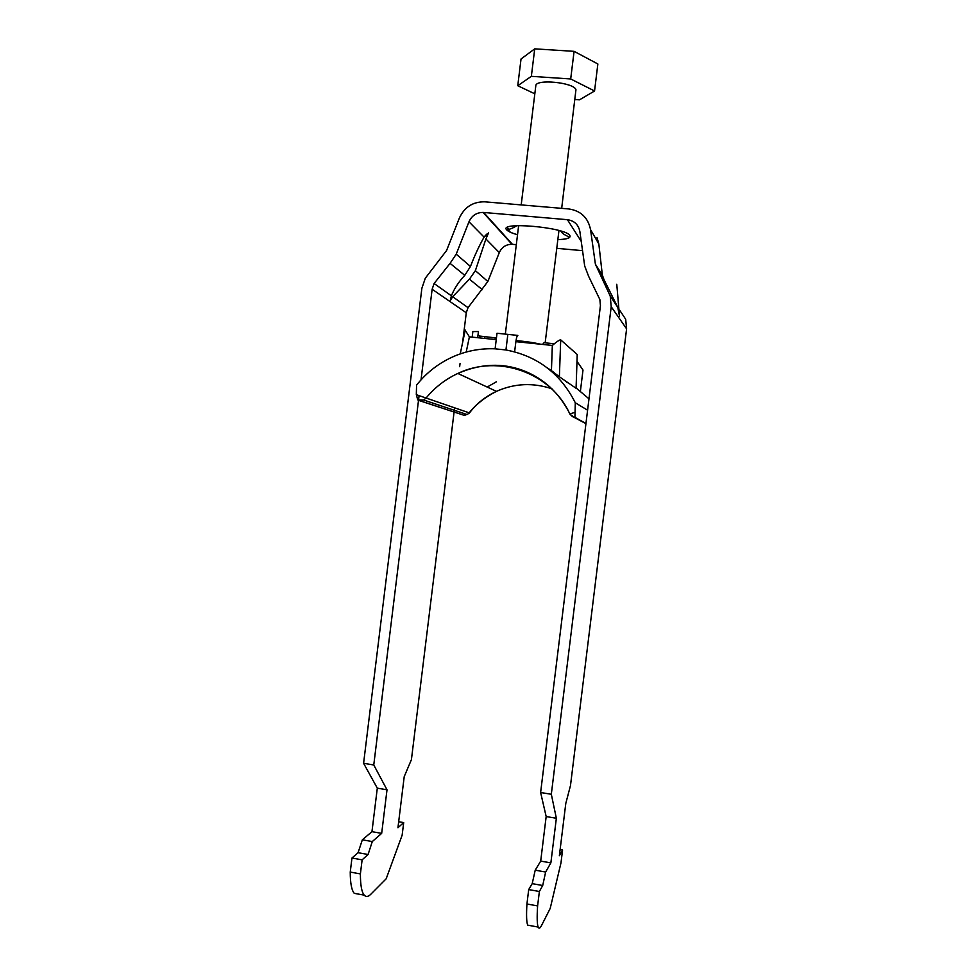 <?xml version="1.0" encoding="UTF-8"?>
<svg xmlns="http://www.w3.org/2000/svg" width="977" height="977" viewBox="0 0 977 977"><rect width="100%" height="100%" fill="white"/><g stroke="black" fill="none" stroke-linecap="round" stroke-linejoin="round"><path stroke-width="1.47" d="M529.986 925.561L527.69 925.146C526.518 922.251 526.261 915.205 526.933 903.981L528.704 889.583L532.209 883.648L535.213 870.189L540.696 861.103L546.167 816.552L540.623 792.506L600.428 305.667L599.866 299.536L588.642 276.357L584.698 266.037L579.862 231.512C578.457 224.661 574.305 220.717 567.417 219.691L483.652 212.461L512.437 244.323L516.308 244.677M556.768 248.329L582.548 250.662M560.126 849.55L562.569 849.966L560.993 862.813L550.21 908.402L541.49 925.585C540.049 928.394 538.938 928.895 538.156 927.063C537.069 924.193 536.886 917.134 537.606 905.911L526.933 903.981M419.096 395.6L373.764 764.979L387.014 789.795L381.677 833.369L372.286 841.563L368.097 854.484L362.125 859.845L351.964 858.026L358.083 852.701L362.345 839.805L371.956 831.671L377.305 788.158L363.591 763.293L421.881 288.239L425.313 278.201L446.587 250.503L459.312 218.164C464.441 207.075 472.953 201.628 484.848 201.824L568.736 208.944C580.802 210.727 588.069 217.627 590.548 229.632L595.396 264.193L610.21 295.982L611.211 306.717L551.321 794.277L540.623 792.506M616.768 284.246L619.516 316.304L617.794 307.376L604.568 280.814L599.988 273.694M619.65 310.173L625.695 319.284L626.599 328.858L570.483 785.581L565.793 803.424L559.369 855.693L562.569 849.966M604.25 280.314L602.345 275.062L598.84 243.994L596.996 237.435M528.704 889.583L539.377 891.488L542.711 885.504L545.642 872.021L550.869 862.874L556.353 818.262L551.321 794.277M539.377 891.488L537.606 905.911M546.167 816.552L556.353 818.262M532.209 883.648L542.711 885.504M535.213 870.189L545.642 872.021M540.696 861.103L550.869 862.874M485.899 238.974L488.561 232.868L484.091 237.13C479.231 245.667 474.688 255.437 470.462 266.465L464.771 275.355C458.836 281.657 454.366 288.471 451.374 295.787L450.336 300.623L452.669 296.715L469.424 279.153L475.372 270.69L485.899 238.974L499.296 252.591L487.865 281.486L468.032 307.633L466.273 312.762L462.609 342.536M483.652 212.461L483.09 212.424C476.507 212.51 471.806 215.636 468.984 221.779L456.222 254.167L450.067 263.363L434.106 283.501L432.139 289.241L421.026 379.858M512.437 244.323L511.936 244.287C506.037 244.348 501.824 247.12 499.296 252.591M362.125 859.845L360.391 873.914C360.391 884.991 361.661 892.074 364.226 895.152L354.248 893.332C351.61 890.23 350.267 883.147 350.242 872.07L360.391 873.914M454.085 412.025L411.427 759.593L404.222 776.617L397.944 827.739L403.696 822.585L402.145 835.152L386.184 878.775L370.747 894.309C368.207 896.849 366.033 897.13 364.226 895.152M460.045 363.481L459.654 366.693M454.598 407.836L454.097 411.964M403.696 822.585L398.689 821.718M363.591 763.293L373.764 764.979M358.767 894.15L354.248 893.332M351.964 858.026L350.242 872.07M387.014 789.795L377.305 788.158M368.097 854.484L358.083 852.701M372.286 841.563L362.345 839.805M381.677 833.369L371.956 831.671M516.015 340.631C525.589 341.4 533.772 342.597 540.562 344.222M521.193 204.901L535.811 85.781C535.481 78.673 574 82.422 575.954 89.713L561.677 208.345M534.822 93.816L517.761 85.732L521.034 58.986L534.724 48.85L574.085 51.341L597.863 63.969L594.553 90.983L579.495 99.837L575.038 99.52M517.761 85.732L531.354 76.328L570.69 78.966L594.553 90.983M574.085 51.341L570.69 78.966M534.724 48.85L531.354 76.328M534.089 343.55L515.929 341.278M487.181 387.039L496.45 381.763M569.847 413.93C550.979 372.493 498.136 353.967 457.871 373.446C445.378 379.247 434.789 387.442 426.082 398.054L423.639 400.02L419.805 400.692L417.765 399.923L416.312 394.684L416.568 385.121C426.9 372.127 439.662 362.406 454.867 355.958C467.763 350.621 481.185 348.239 495.107 348.826L497.024 333.242L517.834 335.416C517.077 335.661 516.418 337.749 515.88 341.657L514.623 351.818M495.107 348.826L505.939 349.961C537.411 355.994 560.529 373.593 575.294 402.768L574.94 417.35L585.956 423.529M587.592 410.206L575.294 402.768M576.088 387.942L588.984 398.824M576.076 388.284L577.224 354.517L576.076 388.284M559.381 376.78L551.431 370.637L552.335 345.443C556.829 341.596 559.626 339.74 560.7 339.862L559.381 376.78L576.027 388.26M547.157 367.792L551.431 370.637M465.345 330.47L469.4 336.845L466.2 352.05M551.956 371.016L554.289 372.75M560.7 339.862L577.224 354.517M554.289 343.782L544.055 342.719L542.577 344.429M477.68 337.7L478.437 331.557L472.856 331.594L472.172 337.138M478.022 334.977L479.731 336.064L496.438 337.981M580.436 390.947L583 370.027L577.041 361.405M566.709 382.178L568.736 383.24M496.133 337.761L494.643 339.459M479.731 336.064L479.512 337.895M575.685 418.205L585.931 423.652M418.803 400.436L463.941 415.262L419.805 400.692M416.312 394.684L469.18 412.831C476.593 403.538 485.691 396.381 496.475 391.35L496.475 391.35C514.623 383.302 533.149 382.471 552.066 388.846M469.51 412.929L467.043 414.541L469.51 412.929C475.481 404.734 484.47 397.541 496.475 391.35L457.859 373.458C480.366 363.652 502.117 362.662 523.098 370.503C543.627 378.368 559.21 392.827 569.872 413.882L574.61 412.489M465.272 415.091L463.941 415.262M548.598 368.915L554.154 373.006L556.072 375.547M570.153 414.358L569.872 413.882C571.875 416.422 573.56 417.582 574.94 417.35M484.372 338.396L485.08 336.625M463.696 415.127L467.043 414.541L423.639 400.02L417.765 399.911M570.018 414.285L575.722 418.351M505.939 349.961L507.857 334.354M560.749 231.048C563.179 234.944 566.306 235.03 568.932 237.277C568.602 238.522 564.901 239.316 557.83 239.646C567.002 239.353 571.02 237.973 569.86 235.567C565.854 227.214 497.366 221.254 506.843 229.998C508.321 231.573 511.875 233.149 517.529 234.736C512.4 233.332 509.029 231.769 507.393 230.035L507.332 229.717C510.507 229.106 513.646 227.751 516.772 225.65M567.417 219.691L581.242 241.368M610.21 295.982L617.794 307.376M611.211 306.717L626.599 328.858M595.396 264.193L602.345 275.062M590.548 229.632L598.84 243.994M507.258 227.519L509.383 229.974M468.984 221.779L484.091 237.13M475.372 270.69L487.865 281.486M456.222 254.167L470.462 266.465M469.424 279.153L482.345 289.693M450.067 263.363L464.771 275.355M452.669 296.715L468.032 307.633M434.106 283.501L451.374 295.787M432.139 289.241L466.273 312.762M496.243 339.63L469.4 336.845M552.335 345.443L515.88 341.657M527.69 925.146L538.156 927.063M507.197 227.556L509.298 229.986M483.09 212.424L511.936 244.287M485.105 235.775L487.132 233.857M505.329 334.097L518.653 225.577M545.154 342.829L558.954 230.523M460.228 353.918L465.235 330.043"/></g></svg>
